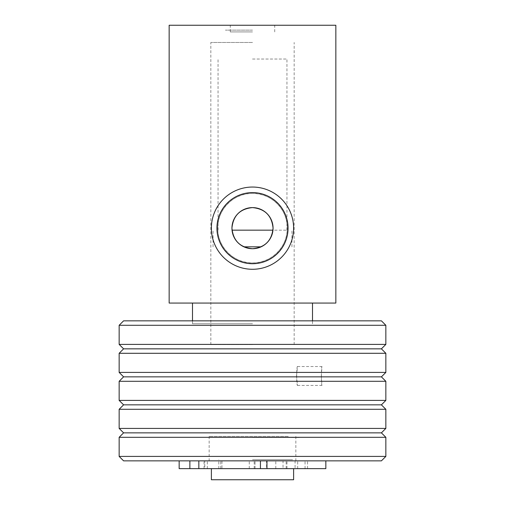 <?xml version="1.0" encoding="UTF-8"?>
<svg xmlns="http://www.w3.org/2000/svg" width="505" height="505" viewBox="0 0 505 505"><rect width="100%" height="100%" fill="white"/><g stroke="black" fill="none" stroke-linecap="round" stroke-linejoin="round"><path stroke-width="0.38" stroke-dasharray="2.52 1.89" d="M252.5 59.034L286.947 59.034L252.5 59.034M252.5 230.166L286.947 230.166L252.5 230.166M272.959 230.166L232.041 230.166M261.11 246.831L243.89 246.831M252.5 437.526L299.629 437.526L252.5 437.526M252.5 459.746L292.584 459.746L252.5 459.746M252.5 468.64L286.171 468.64L252.5 468.64M293.613 479.75L211.387 479.75M260.517 468.64L260.517 460.857L266.564 460.857L266.564 468.64L260.435 468.64L293.613 468.64L211.387 468.64M123.592 460.857L381.408 460.857M288.267 460.857L209.158 460.857L288.267 460.857M288.267 436.408L209.158 436.408L288.267 436.408M123.592 320.839L381.408 320.839M305.235 320.839L189.331 320.839L305.235 320.839M119.148 325.289L385.852 325.289M119.148 344.397L385.852 344.397M123.592 348.848L381.408 348.848M119.148 353.292L385.852 353.292M119.148 372.406L385.852 372.406M123.592 376.85L381.408 376.85M119.148 381.294L385.852 381.294M119.148 400.408L385.852 400.408M123.592 404.852L381.408 404.852M119.148 409.296L385.852 409.296M119.148 428.41L385.852 428.41M123.592 432.854L381.408 432.854M119.148 437.298L385.852 437.298M119.148 456.413L385.852 456.413M260.517 460.857L179.155 460.857L220.754 460.857L220.754 468.64L221.96 468.64L221.96 460.857L220.754 460.857M179.155 468.64L325.845 468.64M266.564 468.64L283.04 468.64L283.04 460.857L297.679 460.857L297.679 468.64L307.558 468.64L275.799 468.64L275.799 460.857L254.204 460.857L255.019 460.857L255.031 468.64L221.96 468.64M283.04 468.64L297.679 468.64M305.058 468.64L305.058 460.857L295.072 460.857L295.072 468.64M286.966 468.64L286.966 460.857L275.799 460.857M275.799 468.64L254.204 468.64L255.019 468.64L255.031 460.857L204.784 460.857L204.784 468.64M254.204 468.64L254.204 460.857M207.321 468.64L207.321 460.857L221.96 460.857M207.321 460.857L204.784 460.857M286.966 460.857L295.072 460.857M305.058 460.857L297.679 460.857M266.564 460.857L283.04 460.857M296.504 375.96L297.508 385.403C296.416 385.984 296.416 365.936 297.508 366.516L296.504 375.96M321.306 375.96L321.95 366.516C321.249 365.936 321.249 385.984 321.95 385.403L321.306 375.96M287.282 228.165C287.175 209.304 272.719 193.844 252.5 193.383C232.281 193.844 217.825 209.304 217.718 228.165C217.825 247.021 232.281 262.486 252.5 262.947C272.719 262.486 287.175 247.021 287.282 228.165C287.61 246.913 271.292 263.263 252.5 262.947C233.708 263.263 217.39 246.913 217.718 228.165C217.39 209.411 233.708 193.068 252.5 193.383C271.292 193.068 287.61 209.411 287.282 228.165M335.844 25.25L169.156 25.25M252.5 25.25L230.274 25.25L252.5 25.25M252.5 31.916L230.274 31.916L252.5 31.916M252.5 344.625L210.831 344.625L252.5 344.625M252.5 42.477L210.831 42.477L252.5 42.477M335.844 303.063L169.156 303.063M252.5 323.73L192.493 323.73L252.5 323.73M252.5 30.142L225.413 30.142L252.5 30.142M288.058 228.165A35.558 35.558 0 0 1 234.724 258.958A35.558 35.558 0 0 1 234.718 197.367A35.558 35.558 0 0 1 288.058 228.165A35.558 35.558 0 0 1 234.724 258.958A35.558 35.558 0 0 1 234.718 197.367A35.558 35.558 0 0 1 288.058 228.165A35.558 35.558 0 0 1 234.724 258.958A35.558 35.558 0 0 1 234.718 197.367A35.558 35.558 0 0 1 288.058 228.165C288.311 208.906 271.854 192.38 252.5 192.601C233.146 192.38 216.689 208.906 216.942 228.165C216.689 247.418 233.146 263.951 252.5 263.724C271.854 263.951 288.311 247.418 288.058 228.165M293.613 228.165A41.113 41.113 0 0 1 231.94 263.774A41.113 41.113 0 0 1 231.94 192.556A41.113 41.113 0 0 1 293.613 228.165A41.113 41.113 0 0 1 231.94 263.774A41.113 41.113 0 0 1 231.94 192.556A41.113 41.113 0 0 1 293.613 228.165M249.262 468.64L249.262 460.857M286.947 230.166L286.947 59.034M218.053 230.166L218.053 59.034M291.947 246.831L291.947 230.166M213.053 246.831L213.053 230.166M286.171 468.64L286.171 459.746M218.829 468.64L218.829 459.746M209.158 436.408L209.158 460.857M295.842 436.408L295.842 460.857M307.558 468.64L307.558 460.857M204.058 468.64L204.058 460.857M297.508 385.403L321.95 385.403M297.508 366.516L321.95 366.516M274.726 31.916L274.726 25.25M230.274 31.916L230.274 25.25M294.169 344.625L294.169 42.477M210.831 344.625L210.831 42.477M312.507 323.73L312.507 320.839M192.493 323.73L192.493 320.839"/><path stroke-width="0.76" d="M232.041 230.166L272.959 230.166M243.89 246.831L261.11 246.831M325.845 460.857L325.845 468.64L211.387 468.64L211.387 479.75L293.613 479.75L293.613 468.64M385.852 456.413L381.408 460.857L123.592 460.857L119.148 456.413L385.852 456.413L385.852 437.298L119.148 437.298L119.148 456.413M385.852 325.289L381.408 320.839L123.592 320.839L119.148 325.289L119.148 344.397L385.852 344.397L385.852 325.289L119.148 325.289M385.852 344.397L381.408 348.848L123.592 348.848L119.148 344.397M385.852 353.292L119.148 353.292L119.148 372.406L385.852 372.406L385.852 353.292L381.408 348.848M385.852 372.406L381.408 376.85L123.592 376.85L119.148 372.406M385.852 381.294L119.148 381.294L119.148 400.408L385.852 400.408L385.852 381.294L381.408 376.85M385.852 400.408L381.408 404.852L123.592 404.852L119.148 400.408M385.852 409.296L119.148 409.296L119.148 428.41L385.852 428.41L385.852 409.296L381.408 404.852M385.852 428.41L381.408 432.854L123.592 432.854L119.148 428.41M220.754 468.64L179.155 468.64L179.155 460.857M169.156 25.25L335.844 25.25L335.844 303.063L169.156 303.063L169.156 25.25M273.06 228.165A20.56 20.56 0 0 1 242.223 245.967A20.56 20.56 0 0 1 242.223 210.358A20.56 20.56 0 0 1 273.06 228.165C271.841 240.651 264.992 247.5 252.5 248.719C240.014 247.5 233.159 240.651 231.94 228.165C233.159 215.679 240.008 208.824 252.5 207.605C264.98 208.817 271.829 215.667 273.06 228.14M288.058 228.165A35.558 35.558 0 0 1 234.724 258.958A35.558 35.558 0 0 1 234.718 197.367A35.558 35.558 0 0 1 288.058 228.165M293.613 228.165A41.113 41.113 0 0 1 231.94 263.774A41.113 41.113 0 0 1 231.94 192.556A41.113 41.113 0 0 1 293.613 228.165M266.956 460.857L266.956 468.64M198.837 460.857L198.837 468.64M189.874 468.64L189.874 460.857M123.592 348.848L119.148 353.292M123.592 376.85L119.148 381.294M123.592 404.852L119.148 409.296M123.592 432.854L119.148 437.298M381.408 432.854L385.852 437.298M260.435 468.64L260.435 460.857M312.507 320.839L312.507 303.063M192.493 320.839L192.493 303.063"/></g></svg>
